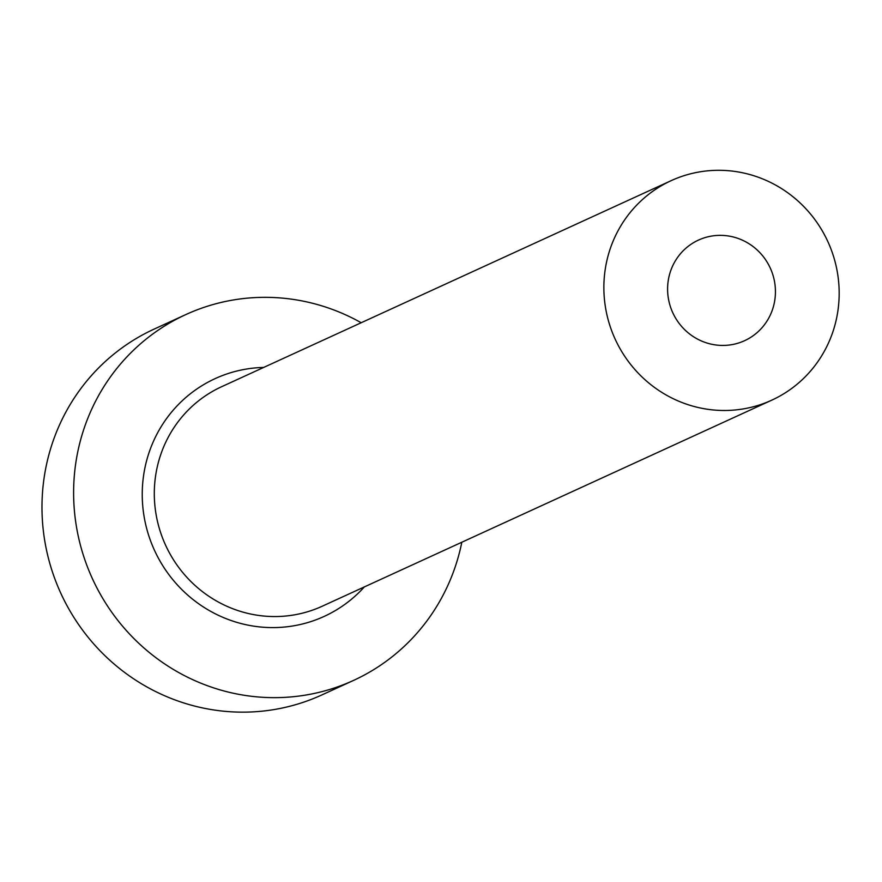 <?xml version="1.0" encoding="UTF-8"?>
<svg xmlns="http://www.w3.org/2000/svg" width="882" height="882" viewBox="0 0 882 882"><rect width="100%" height="100%" fill="white"/><g stroke="black" fill="none" stroke-linecap="round" stroke-linejoin="round"><path stroke-width="1.32" d="M725.919 235.659A55.334 53.626 65.4 0 0 698.467 240.091A55.334 53.626 65.4 0 0 668.468 298.954A55.334 53.626 65.4 0 0 717.11 345.127A55.334 53.626 65.4 0 0 744.573 340.695A55.334 53.626 65.4 0 0 774.572 281.832A55.334 53.626 65.4 0 0 725.919 235.659M711.906 409.821A120.735 116.997 65.4 0 0 771.827 400.141A120.735 116.997 65.4 0 0 837.272 271.711A120.735 116.997 65.4 0 0 731.123 170.965A120.735 116.997 65.4 0 0 671.213 180.634A120.735 116.997 65.4 0 0 605.769 309.075A120.735 116.997 65.4 0 0 711.906 409.821M361.19 322.735A201.228 194.988 65.4 0 0 285.713 298.447A201.228 194.988 65.4 0 0 185.848 314.565A201.228 194.988 65.4 0 0 76.778 528.627A201.228 194.988 65.4 0 0 253.685 696.537A201.228 194.988 65.4 0 0 353.539 680.419A201.228 194.988 65.4 0 0 461.815 542.254M185.848 314.565L154.218 329.063A201.228 194.988 65.4 0 0 45.147 543.125A201.228 194.988 65.4 0 0 222.055 711.035A201.228 194.988 65.4 0 0 321.919 694.917L353.539 680.419M364.321 586.938A130.801 126.743 -114.6 0 1 259.286 626.87A130.801 126.743 -114.6 0 1 142.256 492.134A130.801 126.743 -114.6 0 1 263.696 367.43M671.213 180.634L221.647 386.702A120.735 116.997 65.4 0 0 156.202 515.143A120.735 116.997 65.4 0 0 262.351 615.89A120.735 116.997 65.4 0 0 322.261 606.21L771.827 400.141"/></g></svg>
